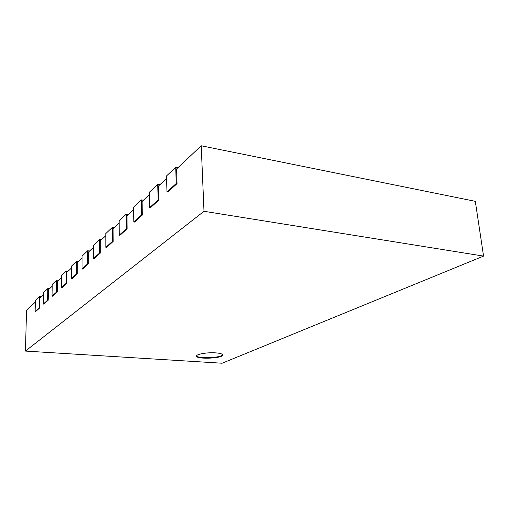 <?xml version="1.0" encoding="UTF-8"?>
<svg xmlns="http://www.w3.org/2000/svg" width="509" height="509" viewBox="0 0 509 509"><rect width="100%" height="100%" fill="white"/><g stroke="black" fill="none" stroke-linecap="round" stroke-linejoin="round"><path stroke-width="0.76" d="M177.991 167.652L175.713 167.232L166.519 175.955L166.965 191.906L167.76 192.039L177.043 183.641L176.572 168.994L201.214 145.771L475.323 201.335L483.55 256.097L222.109 363.229L25.45 351.076L26.532 310.407L35.344 302.104M159.934 184.672L157.733 184.29L149.341 192.256L149.665 207.602L150.429 207.723L158.897 200.062L158.547 185.982L166.583 178.404M143.436 200.222L141.305 199.884L133.612 207.182L133.829 221.962L134.573 222.07L142.329 215.052L142.081 201.5L149.392 194.61M128.3 214.493L126.238 214.181L119.157 220.9L119.291 235.152L120.003 235.247L127.135 228.796L126.976 215.733L133.644 209.453M114.36 227.631L112.362 227.345L105.834 233.542L105.885 247.31L106.578 247.399L113.157 241.444L113.074 228.84L119.182 223.088M101.488 239.764L99.554 239.504L93.503 245.243L93.491 258.547L94.165 258.629L100.254 253.119L100.235 240.942L105.84 235.654M89.559 251.001L87.682 250.772L82.07 256.097L82 268.975L82.649 269.045L88.299 263.936L88.337 252.152L93.503 247.285M78.475 261.448L76.655 261.232L71.432 266.194L71.311 278.665L71.947 278.735L77.203 273.976L77.285 262.568L82.057 258.076M68.155 271.176L66.38 270.979L61.506 275.611L61.341 287.706L61.964 287.77L66.87 283.328L66.991 272.27L71.413 268.109M58.516 280.262L56.792 280.084L52.23 284.41L52.033 296.149L52.631 296.206L57.218 292.058L57.377 281.331L61.481 277.469M49.494 288.768L47.814 288.603L43.539 292.656L43.31 304.058L43.895 304.115L48.196 300.221L48.387 289.812L52.198 286.217M41.032 296.741L39.397 296.588L35.382 300.399L35.127 311.483L35.694 311.533L39.727 307.881L39.95 297.765L43.507 294.412M25.45 351.076L203.994 211.286L201.214 145.771M39.727 307.881L39.155 307.83L35.127 311.483M39.397 296.588L39.155 307.83M48.196 300.221L47.598 300.17L43.31 304.058M47.814 288.603L47.598 300.17M57.218 292.058L56.614 292.001L52.033 296.149M56.792 280.084L56.614 292.001M66.87 283.328L66.24 283.265L61.341 287.706M66.38 270.979L66.24 283.265M77.203 273.976L76.56 273.906L71.311 278.665M76.655 261.232L76.56 273.906M88.299 263.936L87.637 263.859L82 268.975M87.682 250.772L87.637 263.859M100.254 253.119L99.567 253.037L93.491 258.547M99.554 239.504L99.567 253.037M113.157 241.444L112.451 241.349L105.885 247.31M112.362 227.345L112.451 241.349M127.135 228.796L126.41 228.694L119.291 235.152M126.238 214.181L126.41 228.694M142.329 215.052L141.572 214.938L133.829 221.962M141.305 199.884L141.572 214.938M158.897 200.062L158.121 199.935L149.665 207.602M157.733 184.29L158.121 199.935M177.043 183.641L176.235 183.501L166.965 191.906M175.713 167.232L176.235 183.501M483.55 256.097L203.994 211.286M215.74 352.877C220.142 353.227 222.458 353.92 222.681 354.951C223.381 358.406 196.162 359.583 196.569 356.077C196.086 354.156 207.462 352.228 215.74 352.877M196.62 355.823C197.594 358.953 221.905 357.903 222.611 354.697"/></g></svg>
